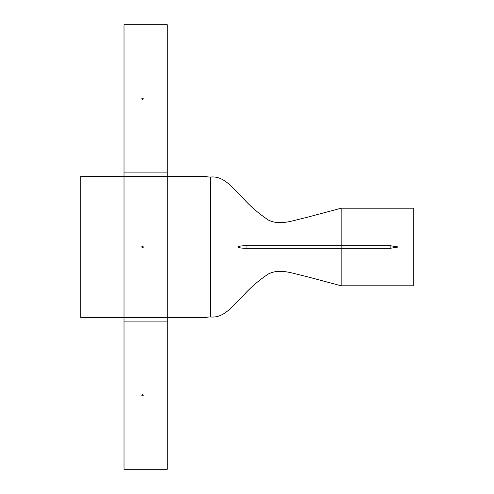 <?xml version="1.0" encoding="UTF-8"?>
<svg xmlns="http://www.w3.org/2000/svg" width="494" height="494" viewBox="0 0 494 494"><rect width="100%" height="100%" fill="white"/><g stroke="black" fill="none" stroke-linecap="round" stroke-linejoin="round"><path stroke-width="0.74" d="M141.976 246.432L142.852 246.259L143.346 247L142.852 246.259L141.976 246.432L141.741 247L143.346 247L142.852 246.259L141.976 246.432L141.741 247L141.976 246.432L142.852 246.259L143.346 247L167.238 247L167.238 176.42L124.013 176.42L124.013 247L167.238 247L167.238 176.42L167.238 247L143.346 247L143.112 247.568L143.346 247L210.463 247L210.463 177.05C207.98 177.013 206.603 176.803 206.344 176.42L167.238 176.42L206.344 176.42C206.603 176.803 207.98 177.013 210.463 177.05L210.463 247L210.463 177.05C223.794 175.623 232.18 187.708 240.825 195.717C248.976 205.183 258.214 213.322 268.557 220.126C280.419 225.999 293.547 220.201 305.527 217.731L341.175 208.202L341.175 245.685L390.161 245.685L398.392 247L413.212 247L413.212 208.202L341.175 208.202L413.212 208.202L413.212 247L398.392 247L413.212 247L398.392 247L390.161 248.315L398.392 247L390.161 245.685L398.392 247L390.161 247L398.392 247L390.161 245.685L390.161 247L390.161 245.685L341.175 245.685L341.175 208.202L305.527 217.731C293.547 220.201 280.419 225.999 268.557 220.126C258.214 213.322 248.976 205.183 240.825 195.717C232.18 187.708 223.794 175.623 210.463 177.05L210.463 247L167.238 247L398.392 247L390.161 247L390.161 248.315L341.175 248.315L341.175 285.791L413.212 285.791L413.212 247L413.212 285.791L341.175 285.791L341.175 248.315L390.161 248.315L390.161 245.685L390.161 247L341.175 247L341.175 245.685L390.161 245.685L341.175 245.685L341.175 208.202L341.175 247L390.161 247L390.161 248.315L398.392 247L390.161 248.315L390.161 247L341.175 247L341.175 245.685L341.175 248.315L341.175 247L246.08 247L246.08 245.685L341.175 245.685L246.08 245.685C241.362 245.765 238.756 246.203 238.256 247C238.756 246.203 241.362 245.765 246.08 245.685C241.362 245.765 238.756 246.203 238.256 247C238.756 246.203 241.362 245.765 246.08 245.685L341.175 245.685L246.08 245.685L246.08 247L341.175 247L341.175 248.315L390.161 248.315L341.175 248.315L341.175 247L246.08 247L246.08 245.685L246.08 247L238.256 247L246.08 247L246.08 248.315L246.08 247L238.256 247C238.756 247.797 241.362 248.235 246.08 248.315L341.175 248.315L246.08 248.315L341.175 248.315L341.175 285.791L341.175 248.315L246.08 248.315C241.362 248.235 238.756 247.797 238.256 247C238.756 247.797 241.362 248.235 246.08 248.315L246.08 247L246.08 248.315C241.362 248.235 238.756 247.797 238.256 247C238.756 246.203 241.362 245.765 246.08 245.685C241.362 245.765 238.756 246.203 238.256 247C238.756 247.797 241.362 248.235 246.08 248.315C241.362 248.235 238.756 247.797 238.256 247L210.463 247L238.256 247L210.463 247L210.463 316.95L210.463 247L167.238 247L167.238 24.7L124.013 24.7L124.013 172.9L167.238 172.9L167.238 24.7L124.013 24.7L124.013 172.9L167.238 172.9L124.013 172.9L167.238 172.9L167.238 176.42L124.013 176.42L167.238 176.42L124.013 176.42L124.013 172.9L124.013 247L141.741 247L141.976 246.432M141.741 98.8L142.544 97.997L143.346 98.8L142.544 99.603L141.741 98.8L142.544 99.603L143.346 98.8L142.544 97.997L141.741 98.8L142.544 97.997L141.741 98.8L142.544 99.603L141.741 98.8M141.741 395.2L142.544 394.397L143.346 395.2L142.544 396.003L141.741 395.2L142.544 396.003L143.346 395.2L142.544 394.397L141.741 395.2L142.544 396.003L143.346 395.2L142.544 394.397L141.741 395.2L142.544 394.397L143.346 395.2L142.544 396.003L141.741 395.2M206.344 317.58L80.788 317.58L80.788 247L80.788 317.58L124.013 317.58L124.013 247L141.741 247L124.013 247L124.013 317.58L167.238 317.58L167.238 469.3L124.013 469.3L167.238 469.3L167.238 321.1L124.013 321.1L124.013 317.58L124.013 321.1L167.238 321.1L124.013 321.1L124.013 469.3L124.013 321.1L167.238 321.1L167.238 247L167.238 317.58L167.238 247L167.238 317.58L206.344 317.58C206.603 317.197 207.98 316.987 210.463 316.95L210.463 247L210.463 316.95C207.98 316.987 206.603 317.197 206.344 317.58L206.48 317.42M143.346 98.8L142.544 97.997L143.346 98.8L142.544 99.603L143.346 98.8M141.741 247L142.235 247.741L143.112 247.568L142.235 247.741L141.741 247L143.346 247L143.112 247.568L142.235 247.741L141.741 247L142.235 247.741L143.112 247.568L143.346 247L141.741 247M210.463 316.95C223.794 318.377 232.18 306.292 240.825 298.283C248.976 288.817 258.214 280.678 268.557 273.874C280.419 268.001 293.547 273.8 305.527 276.269L341.175 285.798L305.527 276.269C293.547 273.8 280.419 268.001 268.557 273.874C258.214 280.678 248.976 288.817 240.825 298.283C232.18 306.292 223.794 318.377 210.463 316.95M80.788 247L124.013 247L124.013 176.42L80.788 176.42L124.013 176.42L124.013 247L80.788 247L80.788 176.42L80.788 247L124.013 247L124.013 317.58L124.013 247L80.788 247"/></g></svg>
